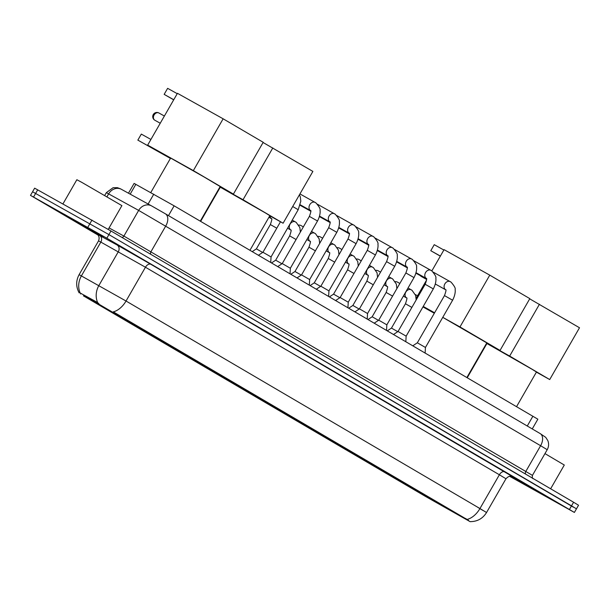 <?xml version="1.0" encoding="UTF-8"?>
<svg xmlns="http://www.w3.org/2000/svg" width="610" height="610" viewBox="0 0 610 610"><rect width="100%" height="100%" fill="white"/><g stroke="black" fill="none" stroke-linecap="round" stroke-linejoin="round"><path stroke-width="0.91" d="M145.462 331.726L140.056 328.82L155.825 338.199L187.796 356.278L145.462 331.726M362.416 458.933L357.002 456.036L372.771 465.415L404.75 483.486L362.416 458.933M412.086 488.061L406.679 485.163L422.448 494.542L454.427 512.613L412.086 488.061M95.793 302.598L90.379 299.693L106.148 309.072L138.127 327.151L95.793 302.598M201.94 365.07L189.962 358.123L201.94 365.07M221.239 376.385L209.26 369.439L221.239 376.385M240.538 387.701L228.559 380.754L240.538 387.701M259.837 399.016L247.858 392.07L259.837 399.016M279.136 410.332L267.157 403.385L279.136 410.332M298.435 421.655L286.456 414.701L298.435 421.655M317.734 432.97L305.755 426.016L317.734 432.97M337.033 444.286L325.054 437.332L337.033 444.286M208.513 368.463L196.534 361.517L208.513 368.463M227.812 379.778L215.833 372.832L227.812 379.778M247.111 391.094L235.132 384.147L247.111 391.094M266.41 402.409L254.431 395.463L266.41 402.409M285.709 413.725L273.73 406.779L285.709 413.725M305.008 425.04L293.029 418.094L305.008 425.04M324.306 436.356L312.32 429.409L324.306 436.356M343.605 447.679L331.619 440.725L343.605 447.679M362.904 458.995L350.918 452.041L362.904 458.995M128.481 193.202L134.108 183.404L174.125 205.822L537.852 419.192L532.255 428.929M96.227 302.606L470.127 521.672L425.963 496.7L83.425 295.85L96.227 302.606L96.601 301.958L98.881 303.605M64.347 214.293L103.09 236.764L64.347 214.293M510.25 476.151L545.492 496.174L511.18 476.196L545.264 496.044L510.257 476.151M79.17 292.899C75.892 286.837 75.869 280.752 79.109 274.66L126.034 301.02A18.186 11.445 120.4 0 1 113.269 311.862L468.617 520.406M509.495 476.235L574.391 512.438L576.465 508.839L571.517 505.85L108.908 234.591L32.574 191.769L108.908 234.591L573.4 507.192M467.191 519.384A18.186 11.445 -59.6 0 0 479.948 508.542L126.034 301.02L145.454 267.233L100.841 242.094L81.42 275.873A18.186 15.906 118.8 0 0 80.192 293.013L96.601 301.958M574.391 512.438L106.841 238.197L30.5 195.375L98.141 235.124M576.465 508.839L578.532 505.233L573.591 502.243L110.982 230.992L34.64 188.162L30.5 195.375M97.966 234.011L59.627 211.769L97.966 234.011M108.237 229.383L121.893 205.623L81.954 182.459L76.852 179.721L62.952 203.892M69.891 217.541L95.93 232.646L69.891 217.541M550.639 488.785L564.296 465.033L544.966 453.604M510.501 476.143L538.333 492.049L510.86 476.158M200.271 221.155L220.172 186.553L203.809 176.816L170.625 158.059L150.8 192.539M173.758 99.727L164.159 94.367L167.628 88.328L177.236 93.688M150.914 139.454L141.314 134.093L137.845 140.125L165.257 155.42L147.666 145.111L177.449 93.307L223.138 118.805L263.2 142.29L233.416 194.094L220.103 186.668M173.697 99.826L164.159 94.367M170.403 158.44L137.845 140.125M233.416 194.094L193.355 170.602L223.138 118.805M147.666 145.111L193.355 170.602M249.947 250.283L269.841 215.681L265.388 212.921L220.294 187.186L200.644 221.369M263.085 142.504L312.877 171.418L283.093 223.222L269.78 215.795M283.093 223.222L243.032 199.729L272.815 147.933M219.989 186.874L243.032 199.729M466.894 377.491L486.795 342.896L442.753 317.352M440.382 256.063L430.782 250.702L434.251 244.671L443.859 250.031M431.857 270.893L444.072 249.65L489.769 275.14L529.823 298.633L500.04 350.43L486.727 343.003M440.328 256.169L430.782 250.702M423.012 306.815L431.88 311.763L423.119 306.624M416.15 298.214L426.542 280.135M500.04 350.43L459.978 326.937L489.769 275.14M423.226 306.433L434.594 312.777M442.768 317.337L459.978 326.937M422.951 306.914L434.32 313.258M417.545 295.789L415.326 294.554M516.571 406.618L536.464 372.016L532.011 369.256L486.917 343.529L467.268 377.712M529.709 298.839L579.5 327.761L549.717 379.557L536.404 372.13M549.717 379.557L509.655 356.065L539.438 304.268M486.612 343.209L509.655 356.065M258.434 255.262L262.948 252.265L271.053 256.932L270.733 262.468M277.733 266.578L282.247 263.581L290.352 268.248L290.032 273.791M297.032 277.893L301.546 274.896L309.651 279.563L309.331 285.106M316.331 289.209L320.845 286.212L328.95 290.878L328.63 296.422M335.63 300.524L340.144 297.535L348.249 302.194L347.929 307.737M354.928 311.84L359.442 308.851L367.548 313.51L367.228 319.053M374.227 323.155L378.741 320.166L386.847 324.825L386.526 330.368M393.526 334.471L398.04 331.482L406.146 336.14L405.825 341.684M412.825 345.786L417.339 342.797L425.445 347.456L425.124 352.999M252.235 251.625L256.375 248.872L262.674 252.448M271.534 262.94L275.674 260.188L281.972 263.764M290.833 274.256L294.973 271.511L301.271 275.079M298.808 225.181A4.674 3.637 -60.8 0 1 299.792 225.151A4.674 3.637 -60.8 0 1 300.882 225.494A4.674 3.637 -60.8 0 1 300.936 225.525M310.124 285.571L314.272 282.827L320.57 286.395M318.107 236.505A4.674 3.637 -60.8 0 1 319.091 236.466A4.674 3.637 -60.8 0 1 320.181 236.81A4.674 3.637 -60.8 0 1 320.235 236.84M329.423 296.887L333.571 294.142L339.869 297.71M337.406 247.82A4.674 3.637 -60.8 0 1 338.39 247.782A4.674 3.637 -60.8 0 1 339.48 248.125A4.674 3.637 -60.8 0 1 339.534 248.156M348.722 308.202L352.87 305.457L359.168 309.026M356.697 259.136A4.674 3.637 -60.8 0 1 357.689 259.097A4.674 3.637 -60.8 0 1 358.779 259.441A4.674 3.637 -60.8 0 1 358.832 259.471M368.021 319.518L372.169 316.773L378.467 320.341M375.996 270.451A4.674 3.637 -60.8 0 1 376.988 270.413A4.674 3.637 -60.8 0 1 378.078 270.756A4.674 3.637 -60.8 0 1 378.131 270.787M387.319 330.833L391.467 328.088L397.766 331.665M395.295 281.767A4.674 3.637 -60.8 0 1 396.286 281.728A4.674 3.637 -60.8 0 1 397.377 282.072A4.674 3.637 -60.8 0 1 397.423 282.102M148.123 204.007L153.773 194.178M80.535 293.974L80.916 293.318M465.674 518.98L465.926 518.538M114.543 313.09L114.794 312.648M168.482 215.627L174.125 205.822M130.189 194.14L135.847 184.311M527.269 426.009L532.904 416.203M504.821 471.85A5.193 3.271 -59.6 0 0 499.376 474.763L145.454 267.233A5.193 3.271 -59.6 0 1 150.899 264.328L512.377 476.517M505.972 478.751L499.376 474.763L479.948 508.542L486.544 512.53L505.972 478.751C510.44 474.031 512.682 477.081 512.491 476.562L512.491 476.562M97.722 302.72A18.186 15.906 118.8 0 1 98.904 285.488L118.325 251.709A5.193 4.544 -61.2 0 0 116.99 244.915L150.899 264.328M477.668 507.268L482.945 510.456M97.242 234.225L116.99 244.915M569.443 509.449L573.591 502.243M106.841 238.197L110.982 230.992M87.825 227.286L91.965 220.08M33.565 197.015L37.706 189.809M99.506 235.3A5.193 4.544 -61.2 0 1 100.841 242.094L98.53 240.881C100.62 235.872 96.197 233.302 97.142 234.148L97.142 234.156M152.584 206.47L165.264 213.736A10.393 6.542 -59.6 0 1 165.34 213.782L540.155 433.565A10.393 6.542 -59.6 0 0 540.079 433.519L165.417 213.828M547.208 449.7C548.809 446.772 549.015 443.745 547.833 440.626L545.721 437.347L540.155 433.565A10.393 6.542 -59.6 0 1 540.612 445.712L138.661 210.404L123.899 236.078L532.446 475.373L547.208 449.7L540.612 445.712L525.851 471.385A2.6 1.632 120.4 0 0 525.637 474.13M150.822 254.347A2.6 1.632 120.4 0 1 151.028 251.61L165.79 225.936A10.393 6.542 -59.6 0 0 165.34 213.782L151.524 205.875A10.393 9.089 118.8 0 0 138.661 210.404L108.626 193.881L106.979 196.748M121.657 189.451A10.393 9.089 118.8 0 0 121.489 189.352A10.393 9.089 118.8 0 0 108.626 193.881L106.315 192.676L104.722 195.444M109.076 227.927L123.899 236.078A2.6 2.272 -61.2 0 1 121.985 237.442M151.699 205.974A10.393 9.089 118.8 0 0 151.524 205.875L120.368 188.749L117.394 187.666L113.094 187.705L106.315 192.676M158.958 113.01A4.156 3.233 119.2 0 0 158.913 112.987A4.156 3.233 119.2 0 0 154.101 114.977A4.156 3.233 119.2 0 0 154.81 120.216A4.156 3.233 119.2 0 0 154.864 120.246A4.156 3.233 119.2 0 0 154.909 120.269M420.633 275.812A4.156 3.233 119.2 0 0 421.441 276.559A4.156 3.233 119.2 0 0 421.487 276.582A4.156 3.233 119.2 0 0 421.533 276.612M292.701 206.508L298.198 209.726L271.053 256.932M282.247 263.581L309.392 216.382L316.209 220.256L317.497 221.041L290.352 268.248M310.536 210.541A4.674 3.637 -60.8 0 1 310.391 210.45A4.674 3.637 -60.8 0 1 309.834 204.586A4.674 3.637 -60.8 0 1 315.187 202.436A4.674 3.637 -60.8 0 1 315.24 202.467A4.674 3.637 -60.8 0 1 315.439 202.589M301.546 274.896L328.691 227.698L335.508 231.571L336.796 232.357L309.651 279.563M319.541 216.115L329.835 221.865A4.674 3.637 -60.8 0 1 329.69 221.765A4.674 3.637 -60.8 0 1 329.133 215.902A4.674 3.637 -60.8 0 1 334.486 213.752A4.674 3.637 -60.8 0 1 334.539 213.782A4.674 3.637 -60.8 0 1 334.737 213.904M320.845 286.22L347.99 239.013L354.799 242.894L356.095 243.672L328.95 290.878M338.84 227.431L349.133 233.18A4.674 3.637 -60.8 0 1 348.989 233.081A4.674 3.637 -60.8 0 1 348.432 227.217A4.674 3.637 -60.8 0 1 353.785 225.067A4.674 3.637 -60.8 0 1 353.838 225.098A4.674 3.637 -60.8 0 1 354.029 225.22M340.144 297.535L367.289 250.329L374.098 254.21L375.394 254.988L348.249 302.194M358.139 238.746L368.432 244.496A4.674 3.637 -60.8 0 1 368.287 244.396A4.674 3.637 -60.8 0 1 367.723 238.533A4.674 3.637 -60.8 0 1 373.084 236.383A4.674 3.637 -60.8 0 1 373.137 236.413A4.674 3.637 -60.8 0 1 373.328 236.535M359.442 308.851L386.58 261.644L393.397 265.525L394.693 266.311L367.548 313.51M377.438 250.069L387.731 255.811A4.674 3.637 -60.8 0 1 387.586 255.712A4.674 3.637 -60.8 0 1 387.022 249.848A4.674 3.637 -60.8 0 1 392.382 247.698A4.674 3.637 -60.8 0 1 392.436 247.729A4.674 3.637 -60.8 0 1 392.626 247.851M378.741 320.166L405.879 272.96L412.695 276.841L413.992 277.626L386.847 324.825M396.736 261.385L407.03 267.127A4.674 3.637 -60.8 0 1 406.878 267.027A4.674 3.637 -60.8 0 1 406.321 261.164A4.674 3.637 -60.8 0 1 411.681 259.014A4.674 3.637 -60.8 0 1 411.735 259.044A4.674 3.637 -60.8 0 1 411.925 259.166M398.04 331.482L425.178 284.275L431.994 288.156L433.291 288.942L406.146 336.14M416.028 272.7L426.329 278.442A4.674 3.637 -60.8 0 1 426.176 278.343A4.674 3.637 -60.8 0 1 425.62 272.479A4.674 3.637 -60.8 0 1 430.98 270.329A4.674 3.637 -60.8 0 1 431.034 270.36A4.674 3.637 -60.8 0 1 431.224 270.482M417.339 342.797L444.476 295.591L451.293 299.472L452.589 300.257L425.445 347.456M435.326 284.016L445.628 289.758A4.674 3.637 -60.8 0 1 445.475 289.659A4.674 3.637 -60.8 0 1 444.919 283.795A4.674 3.637 -60.8 0 1 450.279 281.645A4.674 3.637 -60.8 0 1 450.332 281.675A4.674 3.637 -60.8 0 1 450.523 281.797M271.557 218.746L271.488 218.677C272.228 218.273 271.854 220.233 270.36 224.556L276.787 228.201M268.926 217.274L271.511 218.723A4.674 3.637 -60.8 0 1 271.358 218.624A4.674 3.637 -60.8 0 1 269.986 215.91M290.856 230.061L290.787 229.993C291.527 229.589 291.153 231.548 289.659 235.872L296.086 239.516M287.562 228.224L290.81 230.039A4.674 3.637 -60.8 0 1 290.657 229.939A4.674 3.637 -60.8 0 1 290.101 224.076A4.674 3.637 -60.8 0 1 295.461 221.926A4.674 3.637 -60.8 0 1 295.514 221.948A4.674 3.637 -60.8 0 1 295.705 222.078M310.154 241.377L310.086 241.308C310.825 240.904 310.452 242.864 308.957 247.187L315.385 250.832M310.109 241.346A4.674 3.637 -60.8 0 1 309.956 241.255A4.674 3.637 -60.8 0 1 309.4 235.391A4.674 3.637 -60.8 0 1 314.76 233.241A4.674 3.637 -60.8 0 1 314.813 233.272A4.674 3.637 -60.8 0 1 315.004 233.394M329.453 252.692L329.377 252.624C330.124 252.227 329.751 254.179 328.256 258.503L334.684 262.147M326.159 250.855L329.408 252.67A4.674 3.637 -60.8 0 1 329.255 252.57A4.674 3.637 -60.8 0 1 328.698 246.707A4.674 3.637 -60.8 0 1 334.059 244.557A4.674 3.637 -60.8 0 1 334.112 244.587A4.674 3.637 -60.8 0 1 334.303 244.709M348.752 264.008L348.676 263.939C349.423 263.543 349.042 265.495 347.555 269.818L353.983 273.463M345.458 262.17L348.706 263.985A4.674 3.637 -60.8 0 1 348.554 263.886A4.674 3.637 -60.8 0 1 347.997 258.022A4.674 3.637 -60.8 0 1 353.358 255.872A4.674 3.637 -60.8 0 1 353.411 255.903A4.674 3.637 -60.8 0 1 353.602 256.025M368.051 275.323L367.975 275.262C368.714 274.858 368.341 276.81 366.854 281.134L373.282 284.779M367.998 275.293A4.674 3.637 -60.8 0 1 367.853 275.202A4.674 3.637 -60.8 0 1 367.296 269.338A4.674 3.637 -60.8 0 1 372.657 267.188A4.674 3.637 -60.8 0 1 372.71 267.218A4.674 3.637 -60.8 0 1 372.901 267.34M387.35 286.639L387.274 286.578C388.013 286.174 387.64 288.126 386.153 292.449L392.581 296.094M384.056 284.801L387.304 286.616A4.674 3.637 -60.8 0 1 387.152 286.517A4.674 3.637 -60.8 0 1 386.595 280.653A4.674 3.637 -60.8 0 1 391.955 278.503A4.674 3.637 -60.8 0 1 392.009 278.534A4.674 3.637 -60.8 0 1 392.2 278.656M406.649 297.954L406.573 297.893C407.312 297.489 406.939 299.449 405.452 303.765L411.88 307.409M406.595 297.924A4.674 3.637 -60.8 0 1 406.451 297.832A4.674 3.637 -60.8 0 1 405.894 291.969A4.674 3.637 -60.8 0 1 411.254 289.819A4.674 3.637 -60.8 0 1 411.308 289.849A4.674 3.637 -60.8 0 1 411.498 289.971M470.127 521.672L470.142 521.641C477.287 521.634 482.754 518.591 486.544 512.53M79.109 274.66L98.53 240.881M533.087 478.697C532.362 478.431 532.149 477.325 532.446 475.373M164.38 116.037L158.913 112.987A4.156 4.156 0 0 0 153.278 114.55A4.156 4.156 0 0 0 154.864 120.246L160.239 123.243M420.351 275.659A4.156 4.156 0 0 0 421.487 276.582L426.55 279.41M299.457 194.758L300.288 196.748L300.806 201.186L298.198 209.726M262.948 252.265L280.486 221.765M299.937 193.919L315.95 202.909C319.236 206.691 320.593 209.138 320.029 210.259C320.105 210.412 320.852 214.59 317.497 221.041M310.536 210.549L300.242 204.8M309.392 216.382C310.925 212.166 311.298 210.206 310.513 210.503L310.589 210.572M317.467 204.251L335.248 214.224C338.535 218.006 339.892 220.454 339.328 221.575C339.404 221.727 340.151 225.906 336.796 232.357M310.726 211.197L300.105 205.28M328.691 227.698C330.223 223.481 330.597 221.521 329.812 221.819L329.88 221.887M336.766 215.566L354.547 225.54C357.826 229.322 359.191 231.769 358.627 232.89C358.703 233.043 359.45 237.221 356.095 243.672M330.025 222.513L319.404 216.596M347.99 239.013C349.515 234.797 349.896 232.837 349.111 233.142L349.179 233.203M356.065 226.882L373.846 236.863C377.125 240.637 378.49 243.085 377.925 244.206C378.002 244.358 378.749 248.537 375.394 254.988M349.324 233.828L338.702 227.911M367.289 250.329C368.814 246.112 369.187 244.152 368.409 244.458L368.478 244.518M375.356 238.197L393.145 248.178C396.424 251.953 397.789 254.4 397.224 255.521C397.301 255.674 398.048 259.852 394.693 266.311M368.623 245.151L358.001 239.227M386.58 261.644C388.112 257.428 388.486 255.468 387.708 255.773L387.777 255.834M394.655 249.513L412.444 259.494C415.723 263.268 417.087 265.716 416.523 266.837C416.599 266.989 417.347 271.168 413.992 277.626M387.914 256.467L377.3 250.542M405.879 272.96C407.411 268.743 407.785 266.784 407.007 267.088L407.076 267.149M413.954 260.828L431.743 270.81C435.021 274.584 436.386 277.031 435.822 278.152C435.898 278.305 436.646 282.483 433.291 288.942M407.213 267.782L396.599 261.858M425.178 284.275C426.71 280.059 427.084 278.099 426.306 278.404L426.375 278.465M433.252 272.144L451.042 282.125C454.32 285.899 455.678 288.347 455.121 289.468C455.197 289.62 455.945 293.799 452.589 300.257M426.512 279.098L415.898 273.173M444.476 295.591C446.009 291.374 446.383 289.414 445.597 289.719L445.674 289.781M256.375 248.872L270.36 224.556M292.228 220.118L296.224 222.398L299.853 227.545L300.372 232.067M275.674 260.195L289.659 235.872M311.527 231.434L315.522 233.714L319.152 238.868L319.671 243.382M310.109 241.354L306.861 239.539M294.973 271.511L308.957 247.187M303.353 226.874L300.882 225.494M298.709 225.021L299.792 225.151M330.826 242.749L334.821 245.029L338.451 250.184L338.969 254.698M314.272 282.827L328.256 258.503M322.652 238.19L320.181 236.81M318.008 236.337L319.091 236.466M350.117 254.065L354.12 256.345L357.75 261.499L358.268 266.013M333.571 294.142L347.555 269.818M341.951 249.505L339.48 248.125M337.307 247.652L338.39 247.782M369.416 265.38L373.419 267.66L377.049 272.815L377.567 277.329M368.005 275.301L364.757 273.486M352.87 305.457L366.854 281.134M361.25 260.821L358.779 259.441M356.598 258.968L357.689 259.097M388.715 276.696L392.718 278.976L396.347 284.13L396.866 288.644M372.169 316.773L386.153 292.449M380.548 272.136L378.078 270.756M375.897 270.291L376.988 270.413M408.014 288.012L412.017 290.299L415.639 295.446L416.165 299.96M406.603 297.932L403.355 296.117M391.467 328.088L405.452 303.765M399.847 283.452L397.377 282.072M395.196 281.606L396.286 281.728"/></g></svg>
